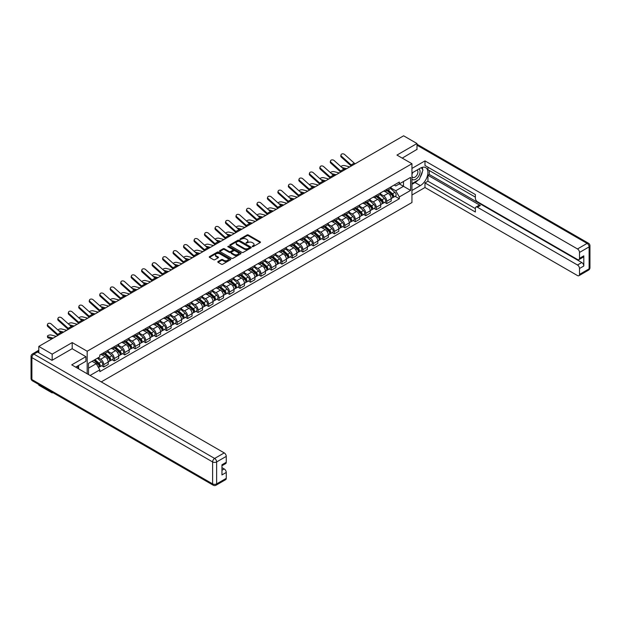 <?xml version="1.0" encoding="UTF-8"?>
<svg xmlns="http://www.w3.org/2000/svg" width="621" height="621" viewBox="0 0 621 621"><rect width="100%" height="100%" fill="white"/><g stroke="black" fill="none" stroke-linecap="round" stroke-linejoin="round"><path stroke-width="0.93" d="M252.273 246.63L253.189 246.63L260.199 242.586A0.931 0.536 0 0 0 260.471 242.206A0.931 0.536 0 0 0 260.199 241.825L248.33 234.971A0.931 0.536 0 0 0 247.011 234.971L240.001 239.015L240.001 239.551L241.833 239.031A2.981 1.723 0 0 1 246.056 239.031L247.042 239.597A2.981 1.723 0 0 1 247.919 240.816A2.981 1.723 0 0 1 247.042 242.035L246.133 243.09L247.965 242.57A2.981 1.723 0 0 1 252.188 242.57L253.174 243.137A2.981 1.723 0 0 1 254.051 244.356A2.981 1.723 0 0 1 253.174 245.574L252.273 246.63L252.273 246.102M218.056 261.55A0.931 0.536 0 0 0 217.785 261.93A0.931 0.536 0 0 0 218.056 262.31L221.386 264.236A0.931 0.536 0 0 0 222.706 264.236L230.492 259.741A0.931 0.536 0 0 0 230.764 259.361A0.931 0.536 0 0 0 230.492 258.98L218.623 252.126A0.931 0.536 0 0 0 217.303 252.126L209.518 256.62A0.931 0.536 0 0 0 209.246 257.001A0.931 0.536 0 0 0 209.518 257.381L213.546 259.702A0.931 0.536 0 0 0 214.858 259.702L218.188 257.777A0.931 0.536 0 0 0 218.468 257.397A0.931 0.536 0 0 0 218.188 257.016L216.193 255.868A2.492 1.444 0 0 1 215.464 254.851A2.492 1.444 0 0 1 217.008 253.515A2.492 1.444 0 0 1 219.725 253.826L227.542 258.344A2.492 1.444 0 0 1 228.272 259.361A2.492 1.444 0 0 1 226.727 260.688A2.492 1.444 0 0 1 224.01 260.378L222.706 259.625A0.931 0.536 0 0 0 221.386 259.625L218.056 261.55L218.056 262.31M87.181 351.238L72.199 342.582L52.172 354.141L38.805 346.425L403.619 135.805L416.986 143.521L396.966 155.079L411.948 163.727L87.181 351.238L87.181 373.772M241.903 252.39A0.931 0.536 0 0 0 243.222 252.39L251 247.895A0.931 0.536 0 0 0 251.272 247.515A0.931 0.536 0 0 0 251 247.135L239.132 240.28A0.931 0.536 0 0 0 237.812 240.28L230.026 244.775A0.931 0.536 0 0 0 229.754 245.155A0.931 0.536 0 0 0 230.026 245.536L241.903 252.39M228.016 246.778L228.675 246.863L228.675 246.087L240.746 253.058A0.931 0.536 0 0 1 241.018 253.438A0.931 0.536 0 0 1 240.746 253.818L232.96 258.313A0.931 0.536 0 0 1 231.649 258.313L219.772 251.458L219.772 250.698A0.931 0.536 0 0 0 219.5 251.078A0.931 0.536 0 0 0 219.772 251.458M219.772 250.698L223.102 248.773A0.931 0.536 0 0 1 224.422 248.773L229.234 251.552A0.931 0.536 0 0 0 230.554 251.552L232.766 250.279A0.931 0.536 0 0 0 233.038 249.898A0.931 0.536 0 0 0 232.766 249.518L227.752 246.622L228.675 246.087M52.172 392.231L52.172 392.93L38.805 385.214L38.805 384.508M101.254 381.899L411.948 202.516L411.948 163.727M52.172 392.93L52.785 392.581M52.172 354.141L52.172 360.234M38.805 346.425L38.805 352.751M36.034 351.913A1.902 1.095 -120 0 0 35.77 351.991A1.902 1.095 -120 0 0 35.568 352.177M416.986 149.614L416.986 143.521M386.751 189.327A4.37 2.523 60 0 1 385.851 191.291L390.283 188.73A4.37 2.523 -120 0 0 391.191 186.774M380.463 194.039L383.662 195.887A4.37 2.523 60 0 1 386.751 201.243L391.191 198.681A4.37 2.523 -120 0 0 388.102 193.325L384.927 191.493M391.191 198.681L391.191 201.049L386.751 203.603L384.632 202.376M385.851 191.291A4.37 2.523 60 0 1 383.7 191.097M386.751 201.243L386.751 203.603M376.272 195.382A4.37 2.523 60 0 1 375.371 197.346L379.804 194.784A4.37 2.523 -120 0 0 380.704 192.821M374.145 208.431L376.272 209.657L380.712 207.096L380.712 204.728A4.37 2.523 -120 0 0 377.615 199.38L374.447 197.548M375.371 197.346A4.37 2.523 60 0 1 373.213 197.144M369.984 200.086L373.182 201.934A4.37 2.523 60 0 1 376.272 207.29L376.272 209.657M365.792 201.437A4.37 2.523 60 0 1 364.884 203.393L369.324 200.831A4.37 2.523 -120 0 0 370.225 198.875M363.665 214.478L365.792 215.704L370.225 213.15L370.225 210.783A4.37 2.523 -120 0 0 367.135 205.427L363.96 203.595M364.884 203.393A4.37 2.523 60 0 1 362.734 203.199M359.497 206.141L362.703 207.988A4.37 2.523 60 0 1 365.792 213.345L365.792 215.704M355.313 207.484A4.37 2.523 60 0 1 354.405 209.448L358.845 206.886A4.37 2.523 -120 0 0 359.745 204.922M353.186 220.533L355.313 221.759L359.745 219.197L359.745 216.83A4.37 2.523 -120 0 0 356.656 211.482L353.481 209.65M354.405 209.448A4.37 2.523 60 0 1 352.254 209.246M349.018 212.188L352.223 214.043A4.37 2.523 60 0 1 355.313 219.392L355.313 221.759M344.834 213.539A4.37 2.523 60 0 1 343.925 215.495L348.358 212.933A4.37 2.523 -120 0 0 349.266 210.977M342.707 226.58L344.834 227.806L349.266 225.252L349.266 222.885A4.37 2.523 -120 0 0 346.176 217.529L343.002 215.697M343.925 215.495A4.37 2.523 60 0 1 341.775 215.301M338.538 218.243L341.744 220.09A4.37 2.523 60 0 1 344.834 225.446L344.834 227.806M334.354 219.586A4.37 2.523 60 0 1 333.446 221.55L337.878 218.988A4.37 2.523 -120 0 0 338.787 217.024M332.227 232.634L334.354 233.861L338.787 231.299L338.787 228.932A4.37 2.523 -120 0 0 335.697 223.583L332.522 221.751M333.446 221.55A4.37 2.523 60 0 1 331.296 221.348M328.059 224.29L331.257 226.145A4.37 2.523 60 0 1 334.354 231.493L334.354 233.861M323.867 225.64A4.37 2.523 60 0 1 322.967 227.596L327.399 225.043A4.37 2.523 -120 0 0 328.307 223.079M321.74 238.681L323.867 239.908L328.307 237.354L328.307 234.986A4.37 2.523 -120 0 0 325.21 229.63L322.043 227.798M322.967 227.596A4.37 2.523 60 0 1 320.816 227.402M317.579 230.344L320.778 232.192A4.37 2.523 60 0 1 323.867 237.548L323.867 239.908M313.388 231.687A4.37 2.523 60 0 1 312.487 233.651L316.92 231.09A4.37 2.523 -120 0 0 317.82 229.126M311.261 244.736L313.388 245.963L317.82 243.401L317.82 241.033A4.37 2.523 -120 0 0 314.731 235.685L311.556 233.853M312.487 233.651A4.37 2.523 60 0 1 310.329 233.449M307.092 236.391L310.298 238.247A4.37 2.523 60 0 1 313.388 243.595L313.388 245.963M302.908 237.742A4.37 2.523 60 0 1 302 239.698L306.44 237.144A4.37 2.523 -120 0 0 307.341 235.18M300.781 250.783L302.908 252.017L307.341 249.456L307.341 247.088A4.37 2.523 -120 0 0 304.251 241.732L301.076 239.9M302 239.698A4.37 2.523 60 0 1 299.85 239.504M296.613 242.446L299.819 244.294A4.37 2.523 60 0 1 302.908 249.65L302.908 252.017M292.429 243.789A4.37 2.523 60 0 1 291.521 245.753L295.953 243.191A4.37 2.523 -120 0 0 296.861 241.227M290.302 256.838L292.429 258.064L296.861 255.503L296.861 253.135A4.37 2.523 -120 0 0 293.772 247.787L290.597 245.955M291.521 245.753A4.37 2.523 60 0 1 289.37 245.559M286.134 248.493L289.339 250.348A4.37 2.523 60 0 1 292.429 255.697L292.429 258.064M281.95 249.844A4.37 2.523 60 0 1 281.041 251.8L285.474 249.246A4.37 2.523 -120 0 0 286.382 247.282M279.823 262.885L281.95 264.119L286.382 261.557L286.382 259.19A4.37 2.523 -120 0 0 283.292 253.834L280.118 252.002M281.041 251.8A4.37 2.523 60 0 1 278.891 251.606M275.654 254.548L278.852 256.395A4.37 2.523 60 0 1 281.95 261.751L281.95 264.119M271.462 255.891A4.37 2.523 60 0 1 270.562 257.855L274.994 255.293A4.37 2.523 -120 0 0 275.903 253.329M269.343 268.94L271.462 270.166L275.903 267.604L275.903 265.237A4.37 2.523 -120 0 0 272.813 259.889L269.638 258.057M270.562 257.855A4.37 2.523 60 0 1 268.412 257.661M265.175 260.603L268.373 262.45A4.37 2.523 60 0 1 271.462 267.798L271.462 270.166M260.983 261.946A4.37 2.523 60 0 1 260.083 263.902L264.515 261.348A4.37 2.523 -120 0 0 265.415 259.384M258.856 274.987L260.983 276.221L265.415 273.659L265.415 271.292A4.37 2.523 -120 0 0 262.326 265.935L259.151 264.104M260.083 263.902A4.37 2.523 60 0 1 257.925 263.708M254.695 266.65L257.894 268.497A4.37 2.523 60 0 1 260.983 273.853L260.983 276.221M250.504 267.993A4.37 2.523 60 0 1 249.595 269.956L254.036 267.395A4.37 2.523 -120 0 0 254.936 265.431M248.377 281.041L250.504 282.268L254.936 279.706L254.936 277.346A4.37 2.523 -120 0 0 251.847 271.99L248.672 270.158M249.595 269.956A4.37 2.523 60 0 1 247.445 269.762M244.208 272.704L247.414 274.552A4.37 2.523 60 0 1 250.504 279.9L250.504 282.268M240.024 274.047A4.37 2.523 60 0 1 239.116 276.011L243.548 273.45A4.37 2.523 -120 0 0 244.457 271.486M237.897 287.096L240.024 288.323L244.457 285.761L244.457 283.393A4.37 2.523 -120 0 0 241.367 278.037L238.192 276.205M239.116 276.011A4.37 2.523 60 0 1 236.966 275.809M233.729 278.751L236.935 280.599A4.37 2.523 60 0 1 240.024 285.955L240.024 288.323M229.545 280.094A4.37 2.523 60 0 1 228.637 282.058L233.069 279.497A4.37 2.523 -120 0 0 233.977 277.54M227.418 293.143L229.545 294.37L233.977 291.808L233.977 289.448A4.37 2.523 -120 0 0 230.888 284.092L227.713 282.26M228.637 282.058A4.37 2.523 60 0 1 226.486 281.864M223.25 284.806L226.455 286.654A4.37 2.523 60 0 1 229.545 292.002L229.545 294.37M219.058 286.149A4.37 2.523 60 0 1 218.157 288.113L222.59 285.551A4.37 2.523 -120 0 0 223.498 283.587M216.939 299.198L219.058 300.424L223.498 297.863L223.498 295.495A4.37 2.523 -120 0 0 220.408 290.147L217.234 288.307M218.157 288.113A4.37 2.523 60 0 1 216.007 287.911M212.77 290.853L215.968 292.701A4.37 2.523 60 0 1 219.058 298.057L219.058 300.424M208.578 292.196A4.37 2.523 60 0 1 207.678 294.16L212.11 291.598A4.37 2.523 -120 0 0 213.019 289.642M206.451 305.245L208.578 306.471L213.019 303.91L213.019 301.55A4.37 2.523 -120 0 0 209.921 296.194L206.754 294.362M207.678 294.16A4.37 2.523 60 0 1 205.528 293.966M202.291 296.908L205.489 298.755A4.37 2.523 60 0 1 208.578 304.104L208.578 306.471M198.099 298.251A4.37 2.523 60 0 1 197.199 300.215L201.631 297.653A4.37 2.523 -120 0 0 202.531 295.689M195.972 311.3L198.099 312.526L202.531 309.964L202.531 307.597A4.37 2.523 -120 0 0 199.442 302.248L196.267 300.417M197.199 300.215A4.37 2.523 60 0 1 195.041 300.013M191.804 302.955L195.01 304.802A4.37 2.523 60 0 1 198.099 310.158L198.099 312.526M187.62 304.298A4.37 2.523 60 0 1 186.711 306.262L191.152 303.7A4.37 2.523 -120 0 0 192.052 301.744M185.493 317.347L187.62 318.573L192.052 316.011L192.052 313.652A4.37 2.523 -120 0 0 188.963 308.295L185.788 306.464M186.711 306.262A4.37 2.523 60 0 1 184.561 306.068M181.324 309.01L184.53 310.857A4.37 2.523 60 0 1 187.62 316.205L187.62 318.573M177.14 310.353A4.37 2.523 60 0 1 176.232 312.316L180.664 309.755A4.37 2.523 -120 0 0 181.573 307.791M175.013 323.401L177.14 324.628L181.573 322.066L181.573 319.699A4.37 2.523 -120 0 0 178.483 314.35L175.308 312.518M176.232 312.316A4.37 2.523 60 0 1 174.082 312.115M170.845 315.057L174.051 316.904A4.37 2.523 60 0 1 177.14 322.26L177.14 324.628M166.661 316.399A4.37 2.523 60 0 1 165.753 318.363L170.185 315.802A4.37 2.523 -120 0 0 171.093 313.846M164.534 329.448L166.661 330.675L171.093 328.121L171.093 325.753A4.37 2.523 -120 0 0 168.004 320.397L164.829 318.565M165.753 318.363A4.37 2.523 60 0 1 163.602 318.169M160.365 321.111L163.564 322.959A4.37 2.523 60 0 1 166.661 328.315L166.661 330.675M156.174 322.454A4.37 2.523 60 0 1 155.273 324.418L159.706 321.857A4.37 2.523 -120 0 0 160.614 319.893M154.047 335.503L156.174 336.729L160.614 334.168L160.614 331.8A4.37 2.523 -120 0 0 157.517 326.452L154.35 324.62M155.273 324.418A4.37 2.523 60 0 1 153.123 324.216M149.886 327.158L153.084 329.006A4.37 2.523 60 0 1 156.174 334.362L156.174 336.729M145.694 328.501A4.37 2.523 60 0 1 144.794 330.465L149.226 327.904A4.37 2.523 -120 0 0 150.127 325.947M143.567 341.55L145.694 342.776L150.127 340.223L150.127 337.855A4.37 2.523 -120 0 0 147.037 332.499L143.862 330.667M144.794 330.465A4.37 2.523 60 0 1 142.636 330.271M139.399 333.213L142.605 335.061A4.37 2.523 60 0 1 145.694 340.417L145.694 342.776M135.215 334.556A4.37 2.523 60 0 1 134.307 336.52L138.747 333.958A4.37 2.523 -120 0 0 139.647 331.994M133.088 347.605L135.215 348.831L139.647 346.27L139.647 343.902A4.37 2.523 -120 0 0 136.558 338.554L133.383 336.722M134.307 336.52A4.37 2.523 60 0 1 132.157 336.318M128.92 339.26L132.126 341.108A4.37 2.523 60 0 1 135.215 346.464L135.215 348.831M124.736 340.611A4.37 2.523 60 0 1 123.827 342.567L128.26 340.005A4.37 2.523 -120 0 0 129.168 338.049M122.609 353.652L124.736 354.878L129.168 352.324L129.168 349.957A4.37 2.523 -120 0 0 126.079 344.601L122.904 342.769M123.827 342.567A4.37 2.523 60 0 1 121.677 342.373M118.44 345.315L121.646 347.162A4.37 2.523 60 0 1 124.736 352.518L124.736 354.878M114.256 346.658A4.37 2.523 60 0 1 113.348 348.622L117.78 346.06A4.37 2.523 -120 0 0 118.689 344.096M112.129 359.706L114.256 360.933L118.689 358.371L118.689 356.004A4.37 2.523 -120 0 0 115.599 350.655L112.424 348.823M113.348 348.622A4.37 2.523 60 0 1 111.198 348.42M107.961 351.362L111.159 353.217A4.37 2.523 60 0 1 114.256 358.565L114.256 360.933M103.769 352.712A4.37 2.523 60 0 1 102.869 354.669L107.301 352.115A4.37 2.523 -120 0 0 108.209 350.151M101.65 365.753L103.769 366.98L108.209 364.426L108.209 362.059A4.37 2.523 -120 0 0 105.12 356.702L101.945 354.87M102.869 354.669A4.37 2.523 60 0 1 100.718 354.475M98.126 357.789L100.68 359.264A4.37 2.523 60 0 1 103.769 364.62L103.769 366.98M394.18 185.042L395.756 185.958L410.605 177.381L403.487 181.495L403.487 186.308L395.756 190.763L390.943 187.984M88.524 374.548L88.524 363.339L99.81 356.819L99.81 354.995L399.319 182.077L399.319 183.901L410.605 190.414L399.319 196.935L395.756 190.763M410.605 177.381L410.605 190.414M88.524 368.144L96.247 363.689L99.81 369.852L99.81 371.676L399.319 198.759L399.319 196.935M99.81 369.852L90.099 375.457M72.199 342.582L72.199 348.754M96.247 363.689L92.079 361.282M395.111 196.329L399.319 198.759M252.53 246.723L253.174 246.351A2.981 1.723 0 0 0 254.051 245.132L254.051 244.356M247.919 240.816L247.919 241.592A2.981 1.723 0 0 1 247.042 242.811L246.397 243.184M260.199 241.825L260.199 242.586L248.33 235.747A0.931 0.536 0 0 0 247.011 235.747L240.265 239.644M251 247.135L251 247.895L239.132 241.057A0.931 0.536 0 0 0 237.812 241.057L230.042 245.543L230.026 244.775M249.355 247.787L249.355 247.251L238.93 241.235L237.051 241.786A2.981 1.723 0 0 0 236.182 243.005A2.981 1.723 0 0 0 237.051 244.224L244.177 248.338A2.981 1.723 0 0 0 248.392 248.338L249.355 247.787L249.355 248.563L249.541 247.515M236.182 243.005L236.182 243.781A2.981 1.723 0 0 0 237.051 245L237.051 244.224M249.355 248.563L248.392 249.114A2.981 1.723 0 0 1 244.177 249.114L237.051 245M219.787 251.466L223.102 249.549L223.102 248.773M233.038 249.898L233.038 250.674A0.931 0.536 0 0 1 232.766 251.055L230.554 252.328A0.931 0.536 0 0 1 229.234 252.328L224.422 249.549A0.931 0.536 0 0 0 223.102 249.549M228.675 246.863L240.731 253.826M234.233 254.439A2.492 1.444 0 0 0 236.95 254.75A2.492 1.444 0 0 0 238.495 253.422A2.492 1.444 0 0 0 237.765 252.398L235.01 250.814A0.931 0.536 0 0 0 233.69 250.814L231.478 252.087A0.931 0.536 0 0 0 231.206 252.468A0.931 0.536 0 0 0 231.478 252.848L234.233 254.439L234.233 255.215A2.492 1.444 0 0 0 236.95 255.526A2.492 1.444 0 0 0 238.495 254.199L238.495 253.422M231.206 252.468L231.206 253.244A0.931 0.536 0 0 0 231.478 253.624L231.478 252.848M234.233 255.215L231.478 253.624M228.272 259.361L228.272 260.137A2.492 1.444 0 0 1 226.727 261.464A2.492 1.444 0 0 1 224.01 261.154L222.706 260.401A0.931 0.536 0 0 0 221.386 260.401L218.072 262.318M215.464 254.851L215.464 255.627A2.492 1.444 0 0 0 216.193 256.644L216.193 255.868M218.181 257.785L216.193 256.644M230.476 259.749L218.623 252.902A0.931 0.536 0 0 0 217.303 252.902L209.533 257.389M349.732 166.909L344.577 165.582A2.189 0.877 -11.9 0 0 342.458 165.714A2.189 0.877 -11.9 0 0 340.937 166.638M387.062 190.593L391.331 194.404A2.375 1.374 60 0 1 392.076 198.076L391.191 198.588M387.17 190.694L389.181 191.858M387.488 190.344L392.239 194.59A1.141 0.66 60 0 1 392.596 196.352A1.141 0.66 60 0 1 392.495 196.391M388.203 189.933L392.472 193.744A2.375 1.374 60 0 1 393.217 197.424A2.375 1.374 60 0 1 392.495 197.494M390.578 188.505L394.886 192.347A2.375 1.374 60 0 1 395.631 196.026L393.217 197.424M345.392 169.417L343.491 168.935M346.642 168.695L341.861 167.468M355.196 163.758A3.516 2.026 60 0 1 354.242 163.129L344.671 154.536A2.189 1.552 15.6 0 0 342.52 153.829A2.189 1.552 15.6 0 0 341.022 154.839A2.189 1.552 15.6 0 0 341.581 156.321L341.348 157.16A2.189 1.552 -164.4 0 1 340.789 155.677L341.022 154.839M352.107 165.543A3.516 2.026 60 0 1 351.152 164.907L341.581 156.321M351.261 166.032A4.751 2.74 60 0 1 350.919 165.745L341.348 157.16M339.252 172.964L334.09 171.637A2.189 0.877 -11.9 0 0 331.979 171.769A2.189 0.877 -11.9 0 0 330.457 172.692M376.574 196.647L380.852 200.459A2.375 1.374 60 0 1 381.597 204.13L380.704 204.643M376.691 196.748L378.701 197.905M377.009 196.399L381.76 200.637A1.141 0.66 60 0 1 382.117 202.399A1.141 0.66 60 0 1 382.016 202.446M377.715 195.988L381.993 199.799A2.375 1.374 60 0 1 382.738 203.471A2.375 1.374 60 0 1 382.016 203.548M380.099 194.559L384.407 198.402A2.375 1.374 60 0 1 385.152 202.073L382.738 203.471M334.905 175.471L333.011 174.982M336.163 174.749L331.373 173.515M328.773 179.011L323.611 177.684A2.189 0.877 -11.9 0 0 321.499 177.816A2.189 0.877 -11.9 0 0 319.978 178.739M366.095 202.694L370.364 206.506A2.375 1.374 60 0 1 371.11 210.177L370.225 210.69M366.211 202.795L368.222 203.96M366.53 202.446L371.28 206.692A1.141 0.66 60 0 1 371.637 208.454A1.141 0.66 60 0 1 371.537 208.493M367.236 202.035L371.505 205.846A2.375 1.374 60 0 1 372.258 209.525A2.375 1.374 60 0 1 371.537 209.595M369.619 200.606L373.927 204.449A2.375 1.374 60 0 1 374.673 208.128L372.258 209.525M324.426 181.526L322.532 181.037M325.683 180.796L320.894 179.57M411.948 173.003L420.347 168.151A10.689 6.171 120 0 1 425.688 167.623A10.689 6.171 120 0 1 427.333 176.185A10.689 6.171 120 0 1 420.347 185.609L411.948 190.453M411.948 195.033L424.981 187.511L424.981 182.931L475.368 212.025L475.368 208.377A2.849 1.646 -120 0 1 475.965 207.072A2.849 1.646 -120 0 1 477.386 207.212L577.491 265.004L581.792 262.528A2.849 1.646 60 0 1 583.81 266.013L583.81 255.852A2.849 1.646 60 0 1 583.22 257.156L578.919 259.64A2.849 1.646 -120 0 0 579.509 258.336L579.509 252.436A2.849 1.646 -120 0 0 577.491 248.951L587.101 243.401L416.986 145.19M429.282 170.519L429.282 174.478L427.939 175.254L427.939 181.223L424.981 182.931M427.939 167.181L427.939 169.743L475.368 197.129M578.919 259.64A2.849 1.646 -120 0 1 577.491 259.5L477.386 201.701A2.849 1.646 -120 0 1 475.368 198.215L475.368 194.567L424.981 165.473L424.981 160.901L577.491 248.951M411.948 168.423L424.981 160.901M424.981 187.511L577.491 275.561A2.849 1.646 -120 0 0 578.919 275.701A2.849 1.646 -120 0 0 579.509 274.397L579.509 268.497A2.849 1.646 -120 0 0 577.491 265.004M416.986 149.382L402.237 158.122M427.939 175.254L480.343 205.504L477.386 207.212M429.282 174.478L581.792 262.528M427.939 181.223L475.368 208.609M475.965 207.072L478.915 205.365A2.849 1.646 60 0 1 480.343 205.504M411.948 184.328L415.038 182.543A10.689 6.171 120 0 0 418.003 180.137M420.122 177.334A10.689 6.171 120 0 0 422.427 171.404M422.598 169.494A10.689 6.171 120 0 0 422.334 167.313M37.532 352.014L33.899 354.102A2.849 1.646 -120 0 0 32.478 353.962L36.103 351.866A2.849 1.646 60 0 1 37.532 352.014L51.97 360.351L72.129 348.715L85.9 356.664L85.9 361.243L76.36 366.747A10.689 6.171 120 0 0 75.715 367.151M85.9 356.664L71.726 364.853L224.235 452.903A2.849 1.646 60 0 1 226.254 456.388L226.254 462.288A2.849 1.646 60 0 1 225.664 463.592L221.953 465.734M78.58 368.043L78.58 365.474M221.953 470.276L224.235 468.956A2.849 1.646 60 0 1 226.254 472.449L226.254 478.349A2.849 1.646 60 0 1 225.664 479.653L216.054 485.195A2.849 1.646 -120 0 0 216.644 483.891L226.254 478.349M226.254 462.288L221.953 464.772L221.953 474.933L226.254 472.449M224.235 468.956L221.953 467.644M411.948 178.933A6.179 3.563 120 0 0 416.862 178.406A6.179 3.563 120 0 0 420.075 171.683A6.179 3.563 120 0 0 418.958 168.959M412.468 172.7A6.179 3.563 120 0 0 411.948 173.818M411.948 175.883A4.231 2.437 120 0 0 412.802 177.404A4.231 2.437 120 0 0 416.062 176.271A4.231 2.437 120 0 0 417.91 172.017A4.231 2.437 120 0 0 417.033 170.084A4.231 2.437 120 0 0 417.017 170.076M412.818 172.498A4.231 2.437 120 0 0 411.948 175.037M421.31 167.662L422.963 170.014L419.338 179.36L412.088 183.552M77.291 366.211L78.844 368.959M344.709 169.812A3.516 2.026 60 0 1 343.762 169.176L334.191 160.583A2.189 1.552 15.6 0 0 332.041 159.876A2.189 1.552 15.6 0 0 330.543 160.893A2.189 1.552 15.6 0 0 331.102 162.368L330.869 163.207A2.189 1.552 -164.4 0 1 330.31 161.732L330.543 160.893M341.62 171.598A3.516 2.026 60 0 1 340.673 170.961L331.102 162.368M340.782 172.079A4.751 2.74 60 0 1 340.44 171.8L330.869 163.207M334.23 175.859A3.516 2.026 60 0 1 333.283 175.231L323.712 166.638A2.189 1.552 15.6 0 0 321.562 165.931A2.189 1.552 15.6 0 0 320.063 166.94A2.189 1.552 15.6 0 0 320.622 168.423L320.389 169.261A2.189 1.552 -164.4 0 1 319.831 167.779L320.063 166.94M331.14 177.645A3.516 2.026 60 0 1 330.193 177.016L320.622 168.423M330.302 178.134A4.751 2.74 60 0 1 329.961 177.847L320.389 169.261M318.294 185.066L313.131 183.738A2.189 0.877 -11.9 0 0 311.012 183.87A2.189 0.877 -11.9 0 0 309.499 184.794M355.616 208.749L359.885 212.561A2.375 1.374 60 0 1 360.63 216.232L359.745 216.745M355.732 208.85L357.743 210.007M356.043 208.501L360.801 212.739A1.141 0.66 60 0 1 361.158 214.501A1.141 0.66 60 0 1 361.049 214.548M356.757 208.089L361.026 211.901A2.375 1.374 60 0 1 361.771 215.572A2.375 1.374 60 0 1 361.057 215.65M359.14 206.661L363.448 210.503A2.375 1.374 60 0 1 364.193 214.175L361.771 215.572M313.947 187.573L312.053 187.084M315.204 186.851L310.415 185.617M307.814 191.113L302.652 189.793A2.189 0.877 -11.9 0 0 300.533 189.917A2.189 0.877 -11.9 0 0 299.012 190.849M345.136 214.796L349.406 218.608A2.375 1.374 60 0 1 350.151 222.287L349.266 222.792M345.245 214.897L347.255 216.061M345.563 214.548L350.314 218.794A1.141 0.66 60 0 1 350.679 220.556A1.141 0.66 60 0 1 350.57 220.595M346.277 214.136L350.547 217.948A2.375 1.374 60 0 1 351.292 221.627A2.375 1.374 60 0 1 350.578 221.697M348.66 212.708L352.969 216.558A2.375 1.374 60 0 1 353.714 220.23L351.292 221.627M303.467 193.628L301.565 193.139M304.717 192.898L299.935 191.672M297.327 197.167L292.173 195.84A2.189 0.877 -11.9 0 0 290.054 195.972A2.189 0.877 -11.9 0 0 288.532 196.896M334.657 220.851L338.926 224.662A2.375 1.374 60 0 1 339.671 228.334L338.787 228.846M334.766 220.952L336.776 222.108M335.084 220.602L339.834 224.841A1.141 0.66 60 0 1 340.192 226.603A1.141 0.66 60 0 1 340.091 226.649M335.798 220.191L340.067 224.002A2.375 1.374 60 0 1 340.813 227.674A2.375 1.374 60 0 1 340.098 227.752M338.173 218.763L342.481 222.605A2.375 1.374 60 0 1 343.234 226.277L340.813 227.674M292.988 199.675L291.086 199.186M294.238 198.953L289.456 197.719M323.751 181.914A3.516 2.026 60 0 1 322.804 181.278L313.232 172.685A2.189 1.552 15.6 0 0 311.082 171.986A2.189 1.552 15.6 0 0 309.576 172.995A2.189 1.552 15.6 0 0 310.143 174.47L309.91 175.308A2.189 1.552 -164.4 0 1 309.343 173.833L309.576 172.995M320.661 183.7A3.516 2.026 60 0 1 319.714 183.063L310.143 174.47M319.815 184.181A4.751 2.74 60 0 1 319.481 183.901L309.91 175.308M313.271 187.961A3.516 2.026 60 0 1 312.324 187.332L302.753 178.739A2.189 1.552 15.6 0 0 300.603 178.033A2.189 1.552 15.6 0 0 299.097 179.042A2.189 1.552 15.6 0 0 299.656 180.525L299.423 181.363A2.189 1.552 -164.4 0 1 298.864 179.88L299.097 179.042M310.182 189.747A3.516 2.026 60 0 1 309.235 189.118L299.656 180.525M309.336 190.236A4.751 2.74 60 0 1 308.994 189.948L299.423 181.363M302.792 194.016A3.516 2.026 60 0 1 301.837 193.379L292.266 184.786A2.189 1.552 15.6 0 0 290.116 184.088A2.189 1.552 15.6 0 0 288.618 185.097A2.189 1.552 15.6 0 0 289.176 186.572L288.944 187.41A2.189 1.552 -164.4 0 1 288.385 185.935L288.618 185.097M299.702 195.801A3.516 2.026 60 0 1 298.748 195.165L289.176 186.572M298.856 196.283A4.751 2.74 60 0 1 298.515 196.003L288.944 187.41M286.848 203.214L281.686 201.895A2.189 0.877 -11.9 0 0 279.574 202.019A2.189 0.877 -11.9 0 0 278.053 202.951M324.17 226.898L328.447 230.709A2.375 1.374 60 0 1 329.192 234.389L328.299 234.901M324.286 226.999L326.297 228.163M324.604 226.649L329.355 230.896A1.141 0.66 60 0 1 329.712 232.658A1.141 0.66 60 0 1 329.611 232.696M325.319 226.246L329.588 230.049A2.375 1.374 60 0 1 330.333 233.729A2.375 1.374 60 0 1 329.611 233.799M327.694 224.81L332.002 228.66A2.375 1.374 60 0 1 332.747 232.332L330.333 233.729M282.501 205.73L280.607 205.24M283.758 205L278.969 203.773M292.312 200.063A3.516 2.026 60 0 1 291.358 199.434L281.787 190.841A2.189 1.552 15.6 0 0 279.636 190.135A2.189 1.552 15.6 0 0 278.138 191.144A2.189 1.552 15.6 0 0 278.697 192.626L278.464 193.465A2.189 1.552 -164.4 0 1 277.905 191.982L278.138 191.144M289.215 201.848A3.516 2.026 60 0 1 288.268 201.22L278.697 192.626M288.377 202.337A4.751 2.74 60 0 1 288.035 202.05L278.464 193.465M276.368 209.269L271.206 207.942A2.189 0.877 -11.9 0 0 269.095 208.074A2.189 0.877 -11.9 0 0 267.573 208.998M313.69 232.953L317.96 236.764A2.375 1.374 60 0 1 318.705 240.436L317.82 240.948M313.807 233.054L315.817 234.218M314.125 232.704L318.876 236.943A1.141 0.66 60 0 1 319.233 238.705A1.141 0.66 60 0 1 319.132 238.751M314.831 232.293L319.109 236.104A2.375 1.374 60 0 1 319.854 239.776A2.375 1.374 60 0 1 319.132 239.853M317.215 230.865L321.523 234.707A2.375 1.374 60 0 1 322.268 238.379L319.854 239.776M272.021 211.777L270.127 211.287M273.279 211.055L268.489 209.82M281.825 206.118A3.516 2.026 60 0 1 280.878 205.481L271.307 196.896A2.189 1.552 15.6 0 0 269.157 196.189A2.189 1.552 15.6 0 0 267.659 197.199A2.189 1.552 15.6 0 0 268.218 198.673L267.985 199.512A2.189 1.552 -164.4 0 1 267.426 198.037L267.659 197.199M278.736 207.903A3.516 2.026 60 0 1 277.789 207.267L268.218 198.673M277.897 208.384A4.751 2.74 60 0 1 277.556 208.105L267.985 199.512M265.889 215.324L260.727 213.997A2.189 0.877 -11.9 0 0 258.615 214.121A2.189 0.877 -11.9 0 0 257.094 215.052M303.211 239.007L307.48 242.811A2.375 1.374 60 0 1 308.226 246.49L307.341 247.003M303.327 239.108L305.338 240.265M303.646 238.751L308.396 242.997A1.141 0.66 60 0 1 308.753 244.759A1.141 0.66 60 0 1 308.645 244.798M304.352 238.348L308.621 242.159A2.375 1.374 60 0 1 309.367 245.831A2.375 1.374 60 0 1 308.653 245.908M306.735 236.911L311.043 240.762A2.375 1.374 60 0 1 311.789 244.433L309.367 245.831M261.542 217.831L259.648 217.342M262.799 217.102L258.01 215.875M271.346 212.165A3.516 2.026 60 0 1 270.399 211.536L260.828 202.943A2.189 1.552 15.6 0 0 258.678 202.236A2.189 1.552 15.6 0 0 257.179 203.246A2.189 1.552 15.6 0 0 257.738 204.728L257.505 205.567A2.189 1.552 -164.4 0 1 256.939 204.084L257.179 203.246M268.256 213.95A3.516 2.026 60 0 1 267.309 213.321L257.738 204.728M267.41 214.439A4.751 2.74 60 0 1 267.077 214.16L257.505 205.567M255.41 221.371L250.247 220.044A2.189 0.877 -11.9 0 0 248.128 220.176A2.189 0.877 -11.9 0 0 246.615 221.099M292.732 245.054L297.001 248.866A2.375 1.374 60 0 1 297.746 252.537L296.861 253.05M292.84 245.155L294.851 246.32M293.159 244.806L297.917 249.044A1.141 0.66 60 0 1 298.274 250.806A1.141 0.66 60 0 1 298.165 250.853M293.873 244.395L298.142 248.206A2.375 1.374 60 0 1 298.887 251.878A2.375 1.374 60 0 1 298.173 251.955M296.256 242.966L300.564 246.809A2.375 1.374 60 0 1 301.309 250.48L298.887 251.878M251.063 223.878L249.161 223.389M252.312 223.156L247.531 221.922M260.867 218.219A3.516 2.026 60 0 1 259.92 217.583L250.348 208.998A2.189 1.552 15.6 0 0 248.198 208.291A2.189 1.552 15.6 0 0 246.692 209.3A2.189 1.552 15.6 0 0 247.251 210.775L247.018 211.614A2.189 1.552 -164.4 0 1 246.459 210.139L246.692 209.3M257.777 220.005A3.516 2.026 60 0 1 256.83 219.368L247.251 210.775M256.931 220.494A4.751 2.74 60 0 1 256.597 220.207L247.018 211.614M244.922 227.426L239.768 226.098A2.189 0.877 -11.9 0 0 237.649 226.223A2.189 0.877 -11.9 0 0 236.127 227.154M282.252 251.109L286.522 254.92A2.375 1.374 60 0 1 287.267 258.592L286.382 259.104M282.361 251.21L284.371 252.367M282.679 250.861L287.43 255.099A1.141 0.66 60 0 1 287.787 256.861A1.141 0.66 60 0 1 287.686 256.9M283.393 250.449L287.663 254.261A2.375 1.374 60 0 1 288.408 257.932A2.375 1.374 60 0 1 287.694 258.01M285.776 249.013L290.085 252.863A2.375 1.374 60 0 1 290.83 256.535L288.408 257.932M240.583 229.933L238.681 229.444M241.833 229.203L237.051 227.977M234.443 233.473L229.281 232.145A2.189 0.877 -11.9 0 0 227.17 232.277A2.189 0.877 -11.9 0 0 225.648 233.201M271.765 257.156L276.042 260.967A2.375 1.374 60 0 1 276.787 264.639L275.903 265.151M271.882 257.257L273.892 258.421M272.2 256.908L276.95 261.146A1.141 0.66 60 0 1 277.308 262.908A1.141 0.66 60 0 1 277.207 262.955M272.914 256.496L277.183 260.308A2.375 1.374 60 0 1 277.929 263.979A2.375 1.374 60 0 1 277.207 264.057M275.289 255.068L279.597 258.91A2.375 1.374 60 0 1 280.343 262.582L277.929 263.979M230.104 235.98L228.202 235.491M231.354 235.258L226.572 234.024M223.964 239.527L218.802 238.2A2.189 0.877 -11.9 0 0 216.69 238.324A2.189 0.877 -11.9 0 0 215.169 239.256M261.286 263.211L265.555 267.022A2.375 1.374 60 0 1 266.308 270.694L265.415 271.206M261.402 263.312L263.413 264.468M261.72 262.962L266.471 267.201A1.141 0.66 60 0 1 266.828 268.963A1.141 0.66 60 0 1 266.727 269.002M262.427 262.551L266.704 266.362A2.375 1.374 60 0 1 267.449 270.034A2.375 1.374 60 0 1 266.727 270.112M264.81 261.115L269.118 264.965A2.375 1.374 60 0 1 269.863 268.637L267.449 270.034M219.617 242.035L217.723 241.546M220.874 241.305L216.085 240.079M213.484 245.574L208.322 244.247A2.189 0.877 -11.9 0 0 206.211 244.379A2.189 0.877 -11.9 0 0 204.689 245.303M250.806 269.258L255.076 273.069A2.375 1.374 60 0 1 255.821 276.741L254.936 277.253M250.923 269.359L252.933 270.523M251.241 269.009L255.992 273.248A1.141 0.66 60 0 1 256.349 275.01A1.141 0.66 60 0 1 256.248 275.056M251.947 268.598L256.217 272.409A2.375 1.374 60 0 1 256.962 276.081A2.375 1.374 60 0 1 256.248 276.159M254.331 267.17L258.639 271.012A2.375 1.374 60 0 1 259.384 274.684L256.962 276.081M209.137 248.082L207.243 247.593M210.395 247.36L205.605 246.126M203.005 251.629L197.843 250.302A2.189 0.877 -11.9 0 0 195.724 250.426A2.189 0.877 -11.9 0 0 194.21 251.358M240.327 275.313L244.596 279.124A2.375 1.374 60 0 1 245.342 282.796L244.457 283.308M240.436 275.413L242.446 276.57M240.754 275.064L245.512 279.303A1.141 0.66 60 0 1 245.869 281.065A1.141 0.66 60 0 1 245.761 281.103M241.468 274.653L245.737 278.464A2.375 1.374 60 0 1 246.483 282.136A2.375 1.374 60 0 1 245.769 282.213M243.851 273.224L248.159 277.067A2.375 1.374 60 0 1 248.905 280.739L246.483 282.136M198.658 254.136L196.764 253.647M199.915 253.415L195.126 252.18M192.518 257.676L187.363 256.349A2.189 0.877 -11.9 0 0 185.244 256.481A2.189 0.877 -11.9 0 0 183.723 257.405M229.848 281.36L234.117 285.171A2.375 1.374 60 0 1 234.862 288.843L233.977 289.355M229.956 281.46L231.967 282.625M230.275 281.111L235.025 285.35A1.141 0.66 60 0 1 235.39 287.119A1.141 0.66 60 0 1 235.281 287.158M230.989 280.7L235.258 284.511A2.375 1.374 60 0 1 236.003 288.183A2.375 1.374 60 0 1 235.289 288.26M233.372 279.271L237.68 283.114A2.375 1.374 60 0 1 238.425 286.786L236.003 288.183M188.179 260.183L186.277 259.694M189.428 259.462L184.647 258.235M250.387 224.266A3.516 2.026 60 0 1 249.44 223.638L239.861 215.045A2.189 1.552 15.6 0 0 237.711 214.338A2.189 1.552 15.6 0 0 236.213 215.347A2.189 1.552 15.6 0 0 236.772 216.83L236.539 217.668A2.189 1.552 -164.4 0 1 235.98 216.186L236.213 215.347M247.298 226.052A3.516 2.026 60 0 1 246.343 225.423L236.772 216.83M246.452 226.541A4.751 2.74 60 0 1 246.11 226.261L236.539 217.668M239.908 230.321A3.516 2.026 60 0 1 238.953 229.685L229.382 221.099A2.189 1.552 15.6 0 0 227.232 220.393A2.189 1.552 15.6 0 0 225.734 221.402A2.189 1.552 15.6 0 0 226.292 222.877L226.06 223.715A2.189 1.552 -164.4 0 1 225.501 222.24L225.734 221.402M236.818 232.107A3.516 2.026 60 0 1 235.864 231.47L226.292 222.877M235.972 232.596A4.751 2.74 60 0 1 235.631 232.308L226.06 223.715M229.421 236.376A3.516 2.026 60 0 1 228.474 235.739L218.903 227.146A2.189 1.552 15.6 0 0 216.752 226.44A2.189 1.552 15.6 0 0 215.254 227.449A2.189 1.552 15.6 0 0 215.813 228.932L215.58 229.77A2.189 1.552 -164.4 0 1 215.021 228.287L215.254 227.449M226.331 238.154A3.516 2.026 60 0 1 225.384 237.525L215.813 228.932M225.493 238.643A4.751 2.74 60 0 1 225.151 238.363L215.58 229.77M218.941 242.423A3.516 2.026 60 0 1 217.994 241.786L208.423 233.201A2.189 1.552 15.6 0 0 206.273 232.495A2.189 1.552 15.6 0 0 204.775 233.504A2.189 1.552 15.6 0 0 205.334 234.979L205.101 235.817A2.189 1.552 -164.4 0 1 204.542 234.342L204.775 233.504M215.852 244.208A3.516 2.026 60 0 1 214.905 243.572L205.334 234.979M215.013 244.697A4.751 2.74 60 0 1 214.672 244.41L205.101 235.817M208.462 248.478A3.516 2.026 60 0 1 207.515 247.841L197.944 239.248A2.189 1.552 15.6 0 0 195.794 238.542A2.189 1.552 15.6 0 0 194.288 239.551A2.189 1.552 15.6 0 0 194.854 241.033L194.614 241.872A2.189 1.552 -164.4 0 1 194.055 240.389L194.288 239.551M205.372 250.255A3.516 2.026 60 0 1 204.425 249.626L194.854 241.033M204.526 250.744A4.751 2.74 60 0 1 204.193 250.465L194.614 241.872M197.983 254.525A3.516 2.026 60 0 1 197.036 253.888L187.457 245.303A2.189 1.552 15.6 0 0 185.314 244.596A2.189 1.552 15.6 0 0 183.808 245.605A2.189 1.552 15.6 0 0 184.367 247.088L184.134 247.919A2.189 1.552 -164.4 0 1 183.575 246.444L183.808 245.605M194.893 256.31A3.516 2.026 60 0 1 193.938 255.673L184.367 247.088M194.047 256.799A4.751 2.74 60 0 1 193.705 256.512L184.134 247.919M182.038 263.731L176.884 262.404A2.189 0.877 -11.9 0 0 174.765 262.528A2.189 0.877 -11.9 0 0 173.243 263.459M219.368 287.414L223.638 291.226A2.375 1.374 60 0 1 224.383 294.897L223.498 295.41M219.477 287.515L221.487 288.672M219.795 287.166L224.546 291.404A1.141 0.66 60 0 1 224.903 293.166A1.141 0.66 60 0 1 224.802 293.205M220.509 286.755L224.779 290.566A2.375 1.374 60 0 1 225.524 294.238A2.375 1.374 60 0 1 224.802 294.315M222.885 285.326L227.193 289.169A2.375 1.374 60 0 1 227.938 292.84L225.524 294.238M177.699 266.238L175.797 265.749M178.949 265.516L174.167 264.282M187.503 260.579A3.516 2.026 60 0 1 186.548 259.943L176.977 251.35A2.189 1.552 15.6 0 0 174.827 250.643A2.189 1.552 15.6 0 0 173.329 251.66A2.189 1.552 15.6 0 0 173.888 253.135L173.655 253.973A2.189 1.552 -164.4 0 1 173.096 252.491L173.329 251.66M184.414 262.357A3.516 2.026 60 0 1 183.459 261.728L173.888 253.135M183.568 262.846A4.751 2.74 60 0 1 183.226 262.567L173.655 253.973M171.559 269.778L166.397 268.451A2.189 0.877 -11.9 0 0 164.286 268.582A2.189 0.877 -11.9 0 0 162.764 269.506M208.881 293.461L213.158 297.273A2.375 1.374 60 0 1 213.903 300.944L213.011 301.457M208.998 293.562L211.008 294.727M209.316 293.213L214.066 297.451A1.141 0.66 60 0 1 214.424 299.221A1.141 0.66 60 0 1 214.323 299.26M210.022 292.801L214.299 296.613A2.375 1.374 60 0 1 215.045 300.285A2.375 1.374 60 0 1 214.323 300.362M212.405 291.373L216.713 295.216A2.375 1.374 60 0 1 217.459 298.895L215.045 300.285M167.212 272.285L165.318 271.804M168.47 271.563L163.68 270.337M177.024 266.626A3.516 2.026 60 0 1 176.069 265.998L166.498 257.405A2.189 1.552 15.6 0 0 164.348 256.698A2.189 1.552 15.6 0 0 162.849 257.707A2.189 1.552 15.6 0 0 163.408 259.19L163.176 260.02A2.189 1.552 -164.4 0 1 162.617 258.546L162.849 257.707M173.927 268.412A3.516 2.026 60 0 1 172.98 267.775L163.408 259.19M173.088 268.901A4.751 2.74 60 0 1 172.747 268.614L163.176 260.02M161.08 275.833L155.918 274.505A2.189 0.877 -11.9 0 0 153.806 274.637A2.189 0.877 -11.9 0 0 152.285 275.561M198.402 299.516L202.671 303.327A2.375 1.374 60 0 1 203.416 306.999L202.531 307.511M198.518 299.617L200.529 300.774M198.836 299.268L203.587 303.506A1.141 0.66 60 0 1 203.944 305.268A1.141 0.66 60 0 1 203.843 305.307M199.543 298.856L203.812 302.668A2.375 1.374 60 0 1 204.565 306.339A2.375 1.374 60 0 1 203.843 306.417M201.926 297.428L206.234 301.27A2.375 1.374 60 0 1 206.979 304.942L204.565 306.339M156.733 278.34L154.839 277.851M157.99 277.618L153.201 276.384M166.537 272.681A3.516 2.026 60 0 1 165.59 272.045L156.018 263.451A2.189 1.552 15.6 0 0 153.868 262.745A2.189 1.552 15.6 0 0 152.37 263.762A2.189 1.552 15.6 0 0 152.929 265.237L152.696 266.075A2.189 1.552 -164.4 0 1 152.137 264.593L152.37 263.762M163.447 274.466A3.516 2.026 60 0 1 162.5 273.83L152.929 265.237M162.609 274.948A4.751 2.74 60 0 1 162.267 274.668L152.696 266.075M150.6 281.88L145.438 280.552A2.189 0.877 -11.9 0 0 143.319 280.684A2.189 0.877 -11.9 0 0 141.805 281.608M187.922 305.563L192.192 309.374A2.375 1.374 60 0 1 192.937 313.046L192.052 313.558M188.039 305.664L190.049 306.828M188.349 305.315L193.108 309.561A1.141 0.66 60 0 1 193.465 311.323A1.141 0.66 60 0 1 193.356 311.362M189.063 304.903L193.333 308.715A2.375 1.374 60 0 1 194.078 312.386A2.375 1.374 60 0 1 193.364 312.464M191.447 303.475L195.755 307.317A2.375 1.374 60 0 1 196.5 310.997L194.078 312.386M146.253 284.387L144.359 283.906M147.511 283.665L142.721 282.439M156.057 278.728A3.516 2.026 60 0 1 155.11 278.099L145.539 269.506A2.189 1.552 15.6 0 0 143.389 268.8A2.189 1.552 15.6 0 0 141.883 269.809A2.189 1.552 15.6 0 0 142.45 271.292L142.217 272.122A2.189 1.552 -164.4 0 1 141.65 270.647L141.883 269.809M152.968 280.513A3.516 2.026 60 0 1 152.021 279.877L142.45 271.292M152.122 281.002A4.751 2.74 60 0 1 151.788 280.715L142.217 272.122M140.121 287.934L134.959 286.607A2.189 0.877 -11.9 0 0 132.84 286.739A2.189 0.877 -11.9 0 0 131.326 287.663M177.443 311.618L181.712 315.429A2.375 1.374 60 0 1 182.458 319.101L181.573 319.613M177.552 311.719L179.562 312.875M177.87 311.369L182.621 315.608A1.141 0.66 60 0 1 182.985 317.37A1.141 0.66 60 0 1 182.877 317.409M178.584 310.958L182.853 314.769A2.375 1.374 60 0 1 183.599 318.441A2.375 1.374 60 0 1 182.885 318.519M180.967 309.53L185.275 313.372A2.375 1.374 60 0 1 186.021 317.044L183.599 318.441M135.774 290.442L133.872 289.953M137.024 289.72L132.242 288.486M145.578 284.783A3.516 2.026 60 0 1 144.631 284.146L135.06 275.553A2.189 1.552 15.6 0 0 132.91 274.847A2.189 1.552 15.6 0 0 131.404 275.864A2.189 1.552 15.6 0 0 131.963 277.339L131.73 278.177A2.189 1.552 -164.4 0 1 131.171 276.694L131.404 275.864M142.488 286.568A3.516 2.026 60 0 1 141.541 285.932L131.963 277.339M141.642 287.049A4.751 2.74 60 0 1 141.301 286.77L131.73 278.177M129.634 293.981L124.479 292.654A2.189 0.877 -11.9 0 0 122.36 292.786A2.189 0.877 -11.9 0 0 120.839 293.71M166.964 317.665L171.233 321.476A2.375 1.374 60 0 1 171.978 325.148L171.093 325.66M167.072 317.766L169.083 318.93M167.391 317.416L172.141 321.662A1.141 0.66 60 0 1 172.498 323.425A1.141 0.66 60 0 1 172.397 323.463M168.105 317.005L172.374 320.816A2.375 1.374 60 0 1 173.119 324.488A2.375 1.374 60 0 1 172.405 324.566M170.488 315.577L174.796 319.419A2.375 1.374 60 0 1 175.541 323.099L173.119 324.488M125.295 296.489L123.393 296.007M126.544 295.767L121.763 294.54M135.099 290.83A3.516 2.026 60 0 1 134.144 290.201L124.573 281.608A2.189 1.552 15.6 0 0 122.422 280.902A2.189 1.552 15.6 0 0 120.924 281.911A2.189 1.552 15.6 0 0 121.483 283.393L121.25 284.232A2.189 1.552 -164.4 0 1 120.691 282.749L120.924 281.911M132.009 292.615A3.516 2.026 60 0 1 131.054 291.979L121.483 283.393M131.163 293.104A4.751 2.74 60 0 1 130.821 292.817L121.25 284.232M119.154 300.036L113.992 298.709A2.189 0.877 -11.9 0 0 111.881 298.841A2.189 0.877 -11.9 0 0 110.359 299.764M156.476 323.72L160.754 327.531A2.375 1.374 60 0 1 161.499 331.203L160.606 331.715M156.593 323.82L158.603 324.977M156.911 323.471L161.662 327.709A1.141 0.66 60 0 1 162.019 329.472A1.141 0.66 60 0 1 161.918 329.518M157.625 323.06L161.895 326.871A2.375 1.374 60 0 1 162.64 330.543A2.375 1.374 60 0 1 161.918 330.62M160.001 321.631L164.309 325.474A2.375 1.374 60 0 1 165.054 329.146L162.64 330.543M114.807 302.543L112.913 302.054M116.065 301.822L111.275 300.587M124.619 296.885A3.516 2.026 60 0 1 123.664 296.248L114.093 287.655A2.189 1.552 15.6 0 0 111.943 286.949A2.189 1.552 15.6 0 0 110.445 287.965A2.189 1.552 15.6 0 0 111.004 289.44L110.771 290.279A2.189 1.552 -164.4 0 1 110.212 288.804L110.445 287.965M121.522 298.67A3.516 2.026 60 0 1 120.575 298.033L111.004 289.44M120.684 299.151A4.751 2.74 60 0 1 120.342 298.872L110.771 290.279M108.675 306.083L103.513 304.756A2.189 0.877 -11.9 0 0 101.402 304.888A2.189 0.877 -11.9 0 0 99.88 305.811M145.997 329.767L150.266 333.578A2.375 1.374 60 0 1 151.012 337.25L150.127 337.762M146.114 329.867L148.124 331.032M146.432 329.518L151.182 333.764A1.141 0.66 60 0 1 151.54 335.526A1.141 0.66 60 0 1 151.439 335.565M147.138 329.107L151.415 332.918A2.375 1.374 60 0 1 152.161 336.598A2.375 1.374 60 0 1 151.439 336.667M149.521 327.678L153.829 331.521A2.375 1.374 60 0 1 154.575 335.2L152.161 336.598M104.328 308.598L102.434 308.109M105.586 307.869L100.796 306.642M114.132 302.932A3.516 2.026 60 0 1 113.185 302.303L103.614 293.71A2.189 1.552 15.6 0 0 101.464 293.003A2.189 1.552 15.6 0 0 99.965 294.012A2.189 1.552 15.6 0 0 100.524 295.495L100.291 296.333A2.189 1.552 -164.4 0 1 99.733 294.851L99.965 294.012M111.043 304.717A3.516 2.026 60 0 1 110.096 304.088L100.524 295.495M110.204 305.206A4.751 2.74 60 0 1 109.863 304.919L100.291 296.333M98.196 312.138L93.034 310.81A2.189 0.877 -11.9 0 0 90.922 310.942A2.189 0.877 -11.9 0 0 89.401 311.866M135.518 335.821L139.787 339.633A2.375 1.374 60 0 1 140.532 343.304L139.647 343.817M135.634 335.922L137.645 337.079M135.952 335.573L140.703 339.811A1.141 0.66 60 0 1 141.06 341.573A1.141 0.66 60 0 1 140.951 341.62M136.659 335.161L140.928 338.973A2.375 1.374 60 0 1 141.673 342.645A2.375 1.374 60 0 1 140.959 342.722M139.042 333.733L143.35 337.576A2.375 1.374 60 0 1 144.095 341.247L141.673 342.645M93.849 314.645L91.955 314.156M95.106 313.923L90.317 312.689M103.653 308.986A3.516 2.026 60 0 1 102.706 308.35L93.134 299.757A2.189 1.552 15.6 0 0 90.984 299.058A2.189 1.552 15.6 0 0 89.486 300.067A2.189 1.552 15.6 0 0 90.045 301.542L89.812 302.38A2.189 1.552 -164.4 0 1 89.245 300.906L89.486 300.067M100.563 310.772A3.516 2.026 60 0 1 99.616 310.135L90.045 301.542M99.717 311.253A4.751 2.74 60 0 1 99.383 310.974L89.812 302.38M87.716 318.185L82.554 316.865A2.189 0.877 -11.9 0 0 80.435 316.989A2.189 0.877 -11.9 0 0 78.921 317.921M125.038 341.868L129.308 345.68A2.375 1.374 60 0 1 130.053 349.359L129.168 349.864M125.147 341.969L127.158 343.134M125.465 341.62L130.224 345.866A1.141 0.66 60 0 1 130.581 347.628A1.141 0.66 60 0 1 130.472 347.667M126.179 341.208L130.449 345.02A2.375 1.374 60 0 1 131.194 348.699A2.375 1.374 60 0 1 130.48 348.769M128.563 339.78L132.871 343.63A2.375 1.374 60 0 1 133.616 347.302L131.194 348.699M83.369 320.7L81.467 320.211M84.619 319.97L79.837 318.744M93.173 315.033A3.516 2.026 60 0 1 92.226 314.405L82.655 305.811A2.189 1.552 15.6 0 0 80.505 305.105A2.189 1.552 15.6 0 0 78.999 306.114A2.189 1.552 15.6 0 0 79.558 307.597L79.325 308.435A2.189 1.552 -164.4 0 1 78.766 306.953L78.999 306.114M90.084 316.819A3.516 2.026 60 0 1 89.137 316.19L79.558 307.597M89.238 317.308A4.751 2.74 60 0 1 88.904 317.02L79.325 308.435M77.229 324.24L72.075 322.912A2.189 0.877 -11.9 0 0 69.956 323.044A2.189 0.877 -11.9 0 0 68.434 323.968M114.559 347.923L118.828 351.734A2.375 1.374 60 0 1 119.574 355.406L118.689 355.918M114.668 348.024L116.678 349.181M114.986 347.675L119.737 351.913A1.141 0.66 60 0 1 120.094 353.675A1.141 0.66 60 0 1 119.993 353.722M115.7 347.263L119.969 351.075A2.375 1.374 60 0 1 120.715 354.746A2.375 1.374 60 0 1 120 354.824M118.083 345.835L122.391 349.677A2.375 1.374 60 0 1 123.137 353.349L120.715 354.746M72.89 326.747L70.988 326.258M74.14 326.025L69.358 324.791M82.694 321.088A3.516 2.026 60 0 1 81.747 320.452L72.168 311.858A2.189 1.552 15.6 0 0 70.018 311.16A2.189 1.552 15.6 0 0 68.52 312.169A2.189 1.552 15.6 0 0 69.078 313.644L68.846 314.482A2.189 1.552 -164.4 0 1 68.287 313.007L68.52 312.169M79.604 322.873A3.516 2.026 60 0 1 78.65 322.237L69.078 313.644M78.758 323.355A4.751 2.74 60 0 1 78.417 323.075L68.846 314.482M66.75 330.287L61.588 328.967A2.189 0.877 -11.9 0 0 59.476 329.091A2.189 0.877 -11.9 0 0 57.955 330.023M104.072 353.97L108.349 357.781A2.375 1.374 60 0 1 109.094 361.461L108.209 361.965M104.188 354.071L106.199 355.235M104.507 353.722L109.257 357.968A1.141 0.66 60 0 1 109.614 359.73A1.141 0.66 60 0 1 109.513 359.769M105.221 353.318L109.49 357.122A2.375 1.374 60 0 1 110.235 360.801A2.375 1.374 60 0 1 109.513 360.871M107.596 351.882L111.904 355.732A2.375 1.374 60 0 1 112.649 359.404L110.235 360.801M62.411 332.802L60.509 332.313M63.66 332.072L58.879 330.846M72.215 327.135A3.516 2.026 60 0 1 71.26 326.506L61.689 317.913A2.189 1.552 15.6 0 0 59.538 317.207A2.189 1.552 15.6 0 0 58.04 318.216A2.189 1.552 15.6 0 0 58.599 319.699L58.366 320.537A2.189 1.552 -164.4 0 1 57.807 319.054L58.04 318.216M69.125 328.92A3.516 2.026 60 0 1 68.17 328.292L58.599 319.699M68.279 329.409A4.751 2.74 60 0 1 67.937 329.122L58.366 320.537M48.252 337.902A2.189 0.877 168.1 0 1 47.662 337.467L47.429 336.357A2.189 0.877 -11.9 0 0 48.019 336.799L48.252 337.902L51.923 338.849M56.27 336.341L51.108 335.014A2.189 0.877 -11.9 0 0 48.679 335.247A2.189 0.877 -11.9 0 0 47.429 336.357M93.856 360.258L97.862 363.836A2.375 1.374 60 0 1 98.615 367.508L98.491 367.578M93.895 360.234L95.719 361.282M94.283 360.009L98.778 364.015A1.141 0.66 60 0 1 99.135 365.777A1.141 0.66 60 0 1 99.034 365.823M94.997 359.598L99.011 363.176A2.375 1.374 60 0 1 99.756 366.848A2.375 1.374 60 0 1 99.034 366.926M97.419 358.201L101.425 361.779A2.375 1.374 60 0 1 102.17 365.451L99.756 366.848M53.181 338.127L48.019 336.799M61.727 333.19A3.516 2.026 60 0 1 60.78 332.553L51.209 323.96A2.189 1.552 15.6 0 0 49.059 323.262A2.189 1.552 15.6 0 0 47.561 324.271A2.189 1.552 15.6 0 0 48.12 325.746L47.887 326.584A2.189 1.552 -164.4 0 1 47.328 325.109L47.561 324.271M58.638 334.975A3.516 2.026 60 0 1 57.691 334.339L48.12 325.746M57.8 335.456A4.751 2.74 60 0 1 57.458 335.177L47.887 326.584M114.256 358.565L118.689 356.004M124.736 352.518L129.168 349.957M135.215 346.464L139.647 343.902M145.694 340.417L150.127 337.855M156.174 334.362L160.614 331.8M166.661 328.315L171.093 325.753M177.14 322.26L181.573 319.699M187.62 316.205L192.052 313.652M198.099 310.158L202.531 307.597M208.578 304.104L213.019 301.55M219.058 298.057L223.498 295.495M229.545 292.002L233.977 289.448M240.024 285.955L244.457 283.393M250.504 279.9L254.936 277.346M260.983 273.853L265.415 271.292M271.462 267.798L275.903 265.237M281.95 261.751L286.382 259.19M292.429 255.697L296.861 253.135M302.908 249.65L307.341 247.088M313.388 243.595L317.82 241.033M323.867 237.548L328.307 234.986M334.354 231.493L338.787 228.932M344.834 225.446L349.266 222.885M355.313 219.392L359.745 216.83M365.792 213.345L370.225 210.783M376.272 207.29L380.712 204.728M103.769 364.62L108.209 362.059M100.68 359.264L105.12 356.702M111.159 353.217L115.599 350.655M121.646 347.162L126.079 344.601M132.126 341.108L136.558 338.554M142.605 335.061L147.037 332.499M153.084 329.006L157.517 326.452M163.564 322.959L168.004 320.397M174.051 316.904L178.483 314.35M184.53 310.857L188.963 308.295M195.01 304.802L199.442 302.248M205.489 298.755L209.921 296.194M215.968 292.701L220.408 290.147M226.455 286.654L230.888 284.092M236.935 280.599L241.367 278.037M247.414 274.552L251.847 271.99M257.894 268.497L262.326 265.935M268.373 262.45L272.813 259.889M278.852 256.395L283.292 253.834M289.339 250.348L293.772 247.787M299.819 244.294L304.251 241.732M310.298 238.247L314.731 235.685M320.778 232.192L325.21 229.63M331.257 226.145L335.697 223.583M341.744 220.09L346.176 217.529M352.223 214.043L356.656 211.482M362.703 207.988L367.135 205.427M373.182 201.934L377.615 199.38M383.662 195.887L388.102 193.325M38.805 350.888L37.159 351.835M253.174 246.351L253.174 245.574M246.133 243.09L246.133 242.563M247.042 242.811L247.042 242.035M240.001 239.551L240.001 239.015M247.011 235.747L247.011 234.971M248.33 235.747L248.33 234.971M237.812 241.057L237.812 240.28M239.132 241.057L239.132 240.28M244.177 249.114L244.177 248.338M248.392 249.114L248.392 248.338M224.422 249.549L224.422 248.773M229.234 252.328L229.234 251.552M230.554 252.328L230.554 251.552M232.766 251.055L232.766 250.279M240.746 253.818L240.746 253.058M221.386 260.401L221.386 259.625M222.706 260.401L222.706 259.625M224.01 261.154L224.01 260.378M218.188 257.777L218.188 257.016M209.518 257.381L209.518 256.62M217.303 252.902L217.303 252.126M218.623 252.902L218.623 252.126M230.492 259.741L230.492 258.98M391.331 194.404L389.996 195.173M392.837 195.825L392.41 196.073M394.886 192.347L392.472 193.744M351.152 164.907L354.242 163.129M380.852 200.459L379.516 201.227M382.357 201.879L381.923 202.128M384.407 198.402L381.993 199.799M370.364 206.506L369.037 207.274M371.87 207.934L371.443 208.175M373.927 204.449L371.505 205.846M579.509 258.336L583.81 255.852M583.81 266.013L579.509 268.497M579.509 274.397L589.112 268.846L589.112 246.894L579.509 252.436M415.038 182.543L420.347 185.609M589.112 268.846A2.849 1.646 60 0 1 588.522 270.151A2.849 2.849 0 0 0 589.95 267.682A2.849 1.646 180 0 1 589.112 268.846M589.112 246.894A2.849 1.646 0 0 0 589.95 245.73A2.849 2.849 0 0 0 588.522 243.261A2.849 1.646 -60 0 0 587.101 243.401A2.849 1.646 60 0 1 589.112 246.894M32.478 353.962A2.849 2.849 0 0 0 31.05 356.431A2.849 1.646 180 0 0 31.888 357.595A2.849 1.646 -60 0 1 33.899 354.102L214.625 458.445A2.849 1.646 -60 0 0 212.615 461.939L31.888 357.595L31.888 379.547L212.615 483.891L212.615 461.939A2.849 1.646 0 0 0 216.644 461.939L216.644 483.891A2.849 1.646 180 0 1 212.615 483.891A2.849 1.646 -60 0 0 213.205 485.195A2.849 2.849 0 0 0 216.054 485.195M226.254 456.388L216.644 461.939A2.849 1.646 -120 0 0 214.625 458.445L224.235 452.903M32.478 380.859A2.849 1.646 -60 0 1 31.888 379.547A2.849 1.646 0 0 1 31.05 378.391A2.849 2.849 0 0 0 32.478 380.859L213.205 485.195M340.673 170.961L343.762 169.176M330.193 177.016L333.283 175.231M359.885 212.561L358.558 213.329M361.391 213.981L360.964 214.229M363.448 210.503L361.026 211.901M349.406 218.608L348.07 219.376M350.912 220.036L350.485 220.276M352.969 216.558L350.547 217.948M338.926 224.662L337.591 225.431M340.432 226.083L340.005 226.331M342.481 222.605L340.067 224.002M319.714 183.063L322.804 181.278M309.235 189.118L312.324 187.332M298.748 195.165L301.837 193.379M328.447 230.709L327.112 231.478M329.953 232.138L329.518 232.378M332.002 228.66L329.588 230.049M288.268 201.22L291.358 199.434M317.96 236.764L316.632 237.532M319.466 238.185L319.039 238.433M321.523 234.707L319.109 236.104M277.789 207.267L280.878 205.481M307.48 242.811L306.153 243.587M308.986 244.239L308.559 244.48M311.043 240.762L308.621 242.159M267.309 213.321L270.399 211.536M297.001 248.866L295.666 249.634M298.507 250.286L298.08 250.535M300.564 246.809L298.142 248.206M256.83 219.368L259.92 217.583M286.522 254.92L285.186 255.689M288.028 256.341L287.601 256.589M290.085 252.863L287.663 254.261M276.042 260.967L274.707 261.736M277.548 262.388L277.121 262.636M279.597 258.91L277.183 260.308M265.555 267.022L264.228 267.791M267.069 268.443L266.634 268.691M269.118 264.965L266.704 266.362M255.076 273.069L253.748 273.838M256.582 274.49L256.155 274.738M258.639 271.012L256.217 272.409M244.596 279.124L243.269 279.892M246.102 280.545L245.675 280.793M248.159 277.067L245.737 278.464M234.117 285.171L232.782 285.939M235.623 286.591L235.196 286.84M237.68 283.114L235.258 284.511M246.343 225.423L249.44 223.638M235.864 231.47L238.953 229.685M225.384 237.525L228.474 235.739M214.905 243.572L217.994 241.786M204.425 249.626L207.515 247.841M193.938 255.673L197.036 253.888M223.638 291.226L222.302 291.994M225.144 292.646L224.717 292.895M227.193 289.169L224.779 290.566M183.459 261.728L186.548 259.943M213.158 297.273L211.823 298.041M214.664 298.693L214.229 298.942M216.713 295.216L214.299 296.613M172.98 267.775L176.069 265.998M202.671 303.327L201.344 304.096M204.177 304.748L203.75 304.996M206.234 301.27L203.812 302.668M162.5 273.83L165.59 272.045M192.192 309.374L190.864 310.143M193.698 310.795L193.271 311.043M195.755 307.317L193.333 308.715M152.021 279.877L155.11 278.099M181.712 315.429L180.377 316.198M183.218 316.85L182.791 317.098M185.275 313.372L182.853 314.769M141.541 285.932L144.631 284.146M171.233 321.476L169.898 322.245M172.739 322.897L172.312 323.145M174.796 319.419L172.374 320.816M131.054 291.979L134.144 290.201M160.754 327.531L159.418 328.299M162.26 328.951L161.833 329.2M164.309 325.474L161.895 326.871M120.575 298.033L123.664 296.248M150.266 333.578L148.939 334.346M151.772 334.998L151.345 335.247M153.829 331.521L151.415 332.918M110.096 304.088L113.185 302.303M139.787 339.633L138.46 340.401M141.293 341.053L140.866 341.302M143.35 337.576L140.928 338.973M99.616 310.135L102.706 308.35M129.308 345.68L127.973 346.448M130.814 347.108L130.387 347.349M132.871 343.63L130.449 345.02M89.137 316.19L92.226 314.405M118.828 351.734L117.493 352.503M120.334 353.155L119.907 353.403M122.391 349.677L119.969 351.075M78.65 322.237L81.747 320.452M108.349 357.781L107.014 358.55M109.855 359.21L109.428 359.45M111.904 355.732L109.49 357.122M68.17 328.292L71.26 326.506M97.862 363.836L96.713 364.496M99.376 365.257L98.941 365.505M101.425 361.779L99.011 363.176M57.691 334.339L60.78 332.553M35.77 351.991L38.805 350.244M578.919 275.701L588.522 270.151M589.95 267.682L589.95 245.73M416.986 144.227L588.522 243.261M31.05 356.431L31.05 378.391"/></g></svg>
